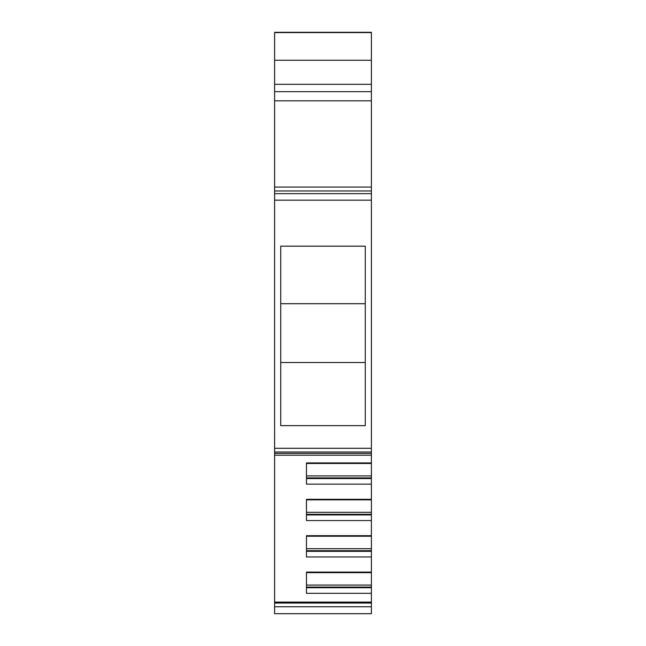<?xml version="1.0" encoding="UTF-8"?>
<svg xmlns="http://www.w3.org/2000/svg" width="646" height="646" viewBox="0 0 646 646"><rect width="100%" height="100%" fill="white"/><g stroke="black" fill="none" stroke-linecap="round" stroke-linejoin="round"><path stroke-width="0.97" d="M371.402 613.7L274.598 613.7L371.402 613.7L274.598 613.7L371.402 613.7L371.402 551.329L306.462 551.329M371.402 32.599L274.598 32.3L274.598 60.272L371.402 60.272L371.402 32.599L274.598 32.599M371.402 455.107L371.402 200.163L274.598 200.163L274.598 190.974L371.402 190.974L371.402 60.272M371.402 190.974L371.402 193.663L274.598 193.663M371.402 200.163L371.402 193.663M371.402 551.329L371.402 455.212L274.598 455.212L274.598 200.163M274.598 613.7L274.598 455.107M274.598 190.974L274.598 60.272M329.743 613.7L294.205 613.7L329.743 613.7M274.598 602.096L371.402 602.096M371.402 484.161L306.462 484.161L306.462 462.916L371.402 462.916M371.402 499.31L306.462 499.31L306.462 520.555L371.402 520.555M371.402 535.704L306.462 535.704L306.462 556.949L371.402 556.949M371.402 572.098L306.462 572.098L306.462 593.343L371.402 593.343M306.462 587.723L371.402 587.723M306.462 587.093L371.402 587.093M371.402 572.639L306.462 572.639L306.462 585.09L371.402 585.09M306.462 550.699L371.402 550.699M371.402 536.245L306.462 536.245L306.462 548.696L371.402 548.696M371.402 514.935L306.462 514.935M306.462 514.305L371.402 514.305M371.402 499.851L306.462 499.851L306.462 512.302L371.402 512.302M371.402 478.549L306.462 478.549M306.462 477.911L371.402 477.911M371.402 463.457L306.462 463.457L306.462 475.908L371.402 475.908M365.273 246.166L280.727 246.166L280.727 425.657L365.273 425.657L365.273 246.166M274.598 100.833L371.402 100.833L274.598 100.833M280.727 613.7L288.076 613.7M280.727 303.701L365.273 303.701M280.727 362.519L365.273 362.519M371.402 606.755L274.598 606.755M371.402 603.049L274.598 603.049M371.402 453.395L274.598 453.395M371.402 452.03L274.598 452.03M371.402 448.284L274.598 448.284M371.402 187.065L274.598 187.065M274.598 91.643L371.402 91.643M371.402 84.327L274.598 84.327M371.402 32.3L274.598 32.3"/></g></svg>
